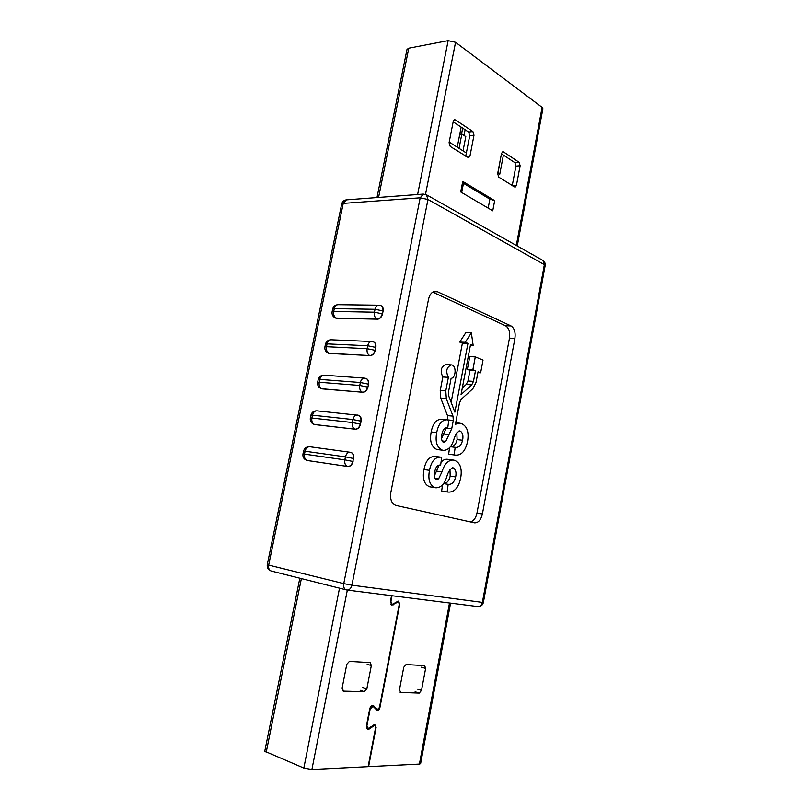 <?xml version="1.0" encoding="UTF-8"?>
<svg xmlns="http://www.w3.org/2000/svg" width="810" height="810" viewBox="0 0 810 810"><rect width="100%" height="100%" fill="white"/><g stroke="black" fill="none" stroke-linecap="round" stroke-linejoin="round"><path stroke-width="1.21" d="M329.437 353.454L369.785 355.57L328.576 353.261M373.602 341.942L373.724 341.992C375.536 342.883 376.235 344.706 375.82 347.46L375.233 350.396L375.82 347.46M375.233 350.396C374.321 353.707 372.59 355.468 370.038 355.661M314.898 424.602L355.053 429.219L314.361 424.481M358.536 415.297L358.668 415.327C360.713 416.208 361.523 418.173 361.098 421.22L360.511 424.187L361.098 421.22M360.511 424.187C359.579 427.548 357.848 429.249 355.307 429.3M322.188 388.891L362.445 392.253L321.489 388.739M366.1 378.483L366.231 378.523C368.155 379.404 368.904 381.297 368.489 384.203L367.902 387.15L368.489 384.203M367.902 387.15C366.981 390.491 365.249 392.212 362.698 392.344M307.547 460.566L347.601 466.479L307.172 460.485M350.922 452.395L351.044 452.425C353.221 453.286 354.081 455.321 353.656 458.521L352.796 461.457L353.656 458.521M353.059 461.518C352.127 464.899 350.396 466.57 347.854 466.54M336.626 318.279L377.065 319.17L335.603 318.046M381.034 305.694L381.156 305.734C382.846 306.636 383.494 308.387 383.1 311.01L382.512 313.916L383.1 311.01M382.512 313.916C381.601 317.216 379.87 318.998 377.318 319.272M477.89 372.61L480.634 372.782L478.052 371.76L476.047 382.35L472.918 388.618L461.295 399.229L459.493 402.803L455.433 424.248L459.675 423.174L461.538 423.589C467.248 426.293 469.213 432.459 467.451 442.078C465.112 451.848 460.677 456.131 454.147 454.926L448.649 454.228L449.52 447.808M450.461 446.664C453.732 446.776 455.949 444.417 457.103 439.597L456.83 432.844M454.147 454.926L455.179 447.312C458.764 447.839 461.234 445.48 462.601 440.235C463.482 435.638 462.642 432.57 460.07 431.021L459.543 430.91C456.86 432.317 454.906 435.395 453.681 440.134C451.443 446.907 448.021 450.319 443.414 450.36L436.823 449.459C431.386 446.928 429.502 441.106 431.173 431.973C432.813 423.488 436.347 419.236 441.774 419.226L448.801 420.066L447.758 427.741C444.761 427.407 442.807 429.573 441.906 434.241C440.974 438.038 441.48 440.772 443.414 442.442L445.773 441.389L451.737 428.692L446.219 428.095L441.531 438.585M480.634 372.782L483.023 360.065L475.288 356.886L472.868 369.714L475.48 370.747L473.475 381.368L471.724 384.882L461.062 394.551L470.549 344.533L473.192 345.647L471.359 332.829L465.264 342.296L467.937 343.43L454.876 412.148L448.831 396.262L448.517 391.888L451.099 378.361C456.253 377.855 456.475 364.854 451.332 364.885L445.783 364.561C440.934 366.768 439.951 370.909 442.827 376.964L440.235 390.471L440.812 398.297L447.474 415.591L447.788 419.843M471.359 332.829L465.821 332.647L459.726 342.073L462.399 343.197L451.13 402.307M475.288 356.886L469.77 356.613L467.35 369.37L469.972 370.403L467.977 380.983L466.216 384.477L462.297 388.01M447.14 491.964L448.173 484.309C451.798 484.694 454.299 482.233 455.676 476.928C456.567 472.311 455.706 469.274 453.114 467.826L452.719 467.745C449.935 469.111 447.92 472.26 446.654 477.191C444.295 484.319 440.701 487.853 435.871 487.792L435.193 487.66C429.705 485.342 427.801 479.571 429.482 470.337C431.264 461.376 435 456.982 440.711 457.144L441.703 457.316L440.65 465.041C437.623 464.818 435.648 467.066 434.737 471.764C433.806 475.602 434.322 478.315 436.276 479.905L438.656 478.761L441.956 471.855C444.427 464.039 448.173 460.1 453.185 460.039L454.592 460.333C460.363 462.804 462.358 468.889 460.586 478.589C458.227 488.45 453.742 492.915 447.14 491.964L441.652 491.113L442.483 485.008M443.667 483.459C446.897 483.347 449.064 480.907 450.188 476.148L449.965 469.547M435.871 487.792L429.685 486.81C424.187 484.501 422.273 478.74 423.954 469.547C425.726 460.637 429.472 456.263 435.193 456.425L440.711 457.144M434.352 475.916L439.131 465.153M441.035 462.237C443.11 459.918 445.328 458.946 447.687 459.321L453.185 460.039M470.337 521.903C473.607 521.113 475.834 518.167 476.989 513.064L509.47 338.165C510.229 332.1 508.923 327.969 505.531 325.762L432.712 292.126M437.491 291.752L435.456 291.296C432.034 291.6 429.715 294.273 428.51 299.305L390.815 492.601C389.944 499.517 391.665 503.8 395.989 505.45L474.569 522.835C478.345 522.896 480.948 519.939 482.406 513.975L514.917 338.357C515.676 332.272 514.37 328.121 510.988 325.904L437.491 291.752L433.421 291.752M472.868 369.714L467.35 369.37M475.48 370.747L469.972 370.403M473.192 345.647L470.357 345.526M465.264 342.296L459.726 342.073M467.937 343.43L462.399 343.197M451.332 364.885C446.492 367.102 445.51 371.253 448.375 377.339L442.827 376.964M448.375 377.339L445.783 390.906L446.35 398.763L452.992 416.127L453.296 420.461L451.737 428.692M443.414 450.36L442.341 450.147C436.924 447.606 435.041 441.764 436.712 432.591C438.352 424.065 441.885 419.793 447.302 419.783M438.656 478.761L434.747 478.194M429.482 470.337L423.954 469.547M435.193 487.66L429.685 486.81M453.114 467.826L452.425 467.724M455.676 476.928L450.188 476.148M448.173 484.309L443.556 483.621M445.773 441.389L442.017 440.944M436.712 432.591L431.173 431.973M442.341 450.147L436.823 449.459M460.07 431.021L459.098 430.92M462.601 440.235L457.103 439.597M455.179 447.312L450.411 446.735M392.01 595.735L390.916 601.405L392.06 604.442L398.49 601.101L399.765 604.138L379.93 707.505C379.374 709.53 378.432 710.461 377.136 710.309L372.985 706.269L370.15 709.094L366.92 725.811L367.861 728.635L374.787 724.525L376.113 727.39L368.591 766.635L419.418 764.083L449.509 602.994M391.544 595.674L390.45 601.354L391.878 605.141L398.358 601.81L399.31 604.088L379.465 707.505L377.359 709.601L372.752 705.49C371.263 705.682 370.241 706.887 369.664 709.084L366.444 725.821L367.618 729.344L369.431 728.929L374.645 725.244L375.648 727.4L368.115 766.665L311.901 769.49L303.831 768.042L264.759 751.265L299.832 578.219M400.737 692.611L399.472 689.745L403.755 667.268L406.073 664.564L424.663 665.628L425.625 668.422L421.494 690.383L419.246 693.087L400.15 692.418M450.573 603.126L420.603 763.678L419.418 764.083M366.839 688.814L364.338 691.679L343.561 691.143L342.124 688.105L346.791 664.281L349.383 661.416L370.271 662.61L371.334 665.567L366.839 688.814L362.657 687.437M512.244 185.652L515.919 166.131L514.927 162.699L501.441 153.778M465.73 156.249L469.719 135.705L468.595 132.05L453.175 121.844M376.984 197.559L407.015 49.38L408.787 48.185L448.143 40.621L455.554 42.282L542.103 107.365L542.892 108.692L517.256 245.977M462.753 181.42L460.718 191.94L492.743 210.792L494.677 200.637L462.753 181.42L463.472 183.313L461.69 192.507M503.506 151.915L502.818 151.723L501.511 153.424L497.674 173.603L498.717 177.106L515.089 187.231L516.415 185.52L520.131 165.746L519.129 162.314L503.506 151.915L502.159 152.047M474.002 135.209L472.888 131.534L455.463 119.941L454.612 119.718L453.246 121.459L449.074 142.722L450.259 146.468L468.585 157.768L469.982 156.006L474.002 135.209L469.719 135.705M488.177 208.109L489.878 199.169L463.472 183.313M489.878 199.169L494.677 200.637M465.102 129.742L463.998 135.432M462.682 128.142L461.528 134.065M461.153 127.129L457.245 147.187M463.036 150.873L465.801 136.617L461.852 134.025L459.057 148.341M497.785 172.986L499.76 174.241L503.395 155.075M449.206 142.074L466.368 152.989M497.978 173.107L500.398 159.256M459.766 134.278L461.852 134.025M343.764 583.625L420.177 197.812L343.238 203.381L268.677 565.086L343.764 583.625C343.308 586.977 344.149 589.072 346.285 589.913L346.964 590.044C349.414 590.055 351.064 588.435 351.925 585.184L482.395 602.387L544.361 264.617L427.974 199.483L351.925 585.184L343.764 583.625M505.531 325.762L510.988 325.904M509.47 338.165L514.917 338.357M476.989 513.064L482.406 513.975M473.475 381.368L467.977 380.983M471.724 384.882L466.216 384.477M445.783 390.906L440.235 390.471M446.35 398.763L440.812 398.297M452.992 416.127L447.474 415.591M453.296 420.461L448.335 419.955M441.956 471.855L436.448 471.076M449.034 434.616L443.515 433.998M365.978 378.432L364.551 378.138C362.475 378.209 361.078 379.667 360.349 382.512L319.788 379.394L319.211 382.239L359.751 385.469L360.349 382.512L368.236 384.112C368.661 381.216 367.902 379.323 365.978 378.432L366.231 378.523M358.668 415.327L357.352 415.034C355.175 415.054 353.697 416.563 352.917 419.55L312.468 415.166L311.88 418.041L352.32 422.526L352.917 419.55L360.845 421.139C361.27 418.092 360.46 416.127 358.415 415.257L316.902 410.822C313.784 410.761 311.789 412.219 310.908 415.196L310.321 418.061L311.88 418.041C311.445 421.382 312.366 423.539 314.634 424.531L314.483 424.521M351.044 452.425L350.102 452.223C347.824 452.193 346.265 453.742 345.435 456.88L305.087 451.221L304.489 454.116L344.837 459.877L345.435 456.88L353.393 458.46C353.828 455.25 352.957 453.215 350.791 452.355L309.754 446.735C306.534 446.593 304.469 448.051 303.548 451.119L302.96 454.005L304.489 454.116C304.054 457.468 304.985 459.594 307.284 460.505L307.304 460.525M373.471 341.891L371.689 341.526C369.725 341.628 368.398 343.045 367.71 345.759L327.068 343.875L326.481 346.71L367.122 348.695L367.71 345.759L375.577 347.368C375.982 344.615 375.283 342.792 373.471 341.891L373.724 341.992M380.913 305.633L378.786 305.188C376.923 305.329 375.668 306.696 375.03 309.288L334.287 308.63L333.71 311.435L374.443 312.194L375.03 309.288L382.846 310.908C383.251 308.286 382.603 306.534 380.913 305.633L381.156 305.734M382.269 313.814L374.443 312.194C374.007 315.596 374.888 317.925 377.065 319.17C379.627 318.897 381.358 317.115 382.269 313.814M332.677 308.995L334.287 308.63C334.915 306.129 336.18 304.803 338.053 304.671C335.229 304.833 333.436 306.271 332.677 308.995L332.1 311.799L333.71 311.435C333.285 314.725 334.176 316.973 336.373 318.178L335.735 318.107M374.99 350.295L367.122 348.695C366.687 352.107 367.578 354.405 369.785 355.57C372.337 355.377 374.068 353.616 374.99 350.295M325.478 344.128L327.068 343.875C327.746 341.253 329.073 339.886 331.047 339.785C328.131 339.886 326.278 341.334 325.478 344.128L324.901 346.953L326.481 346.71C326.055 350.011 326.957 352.228 329.184 353.363L328.698 353.312M352.796 461.457L344.837 459.877C344.392 463.35 345.313 465.548 347.601 466.479C350.133 466.509 351.864 464.829 352.796 461.457M303.548 451.119L305.087 451.221C305.907 448.193 307.466 446.695 309.754 446.735M360.248 424.116L352.32 422.526C351.884 425.989 352.796 428.217 355.053 429.219C357.595 429.178 359.326 427.467 360.248 424.116M310.908 415.196L312.468 415.166C313.237 412.28 314.715 410.832 316.902 410.822M367.649 387.069L359.751 385.469C359.316 388.901 360.207 391.169 362.445 392.253C364.996 392.131 366.727 390.4 367.649 387.069M318.219 379.525L319.788 379.394C320.517 376.64 321.914 375.233 324 375.172C320.983 375.192 319.059 376.65 318.219 379.525L317.642 382.371L319.211 382.239C318.775 385.56 319.687 387.757 321.934 388.81L321.61 388.78M477.789 606.568C480.735 606.67 482.598 605.293 483.388 602.438L482.395 602.387C481.666 605.212 480.138 606.609 477.789 606.568L346.964 590.044L271.239 571.02C269.092 570.199 268.242 568.215 268.677 565.086L267.27 564.621C266.905 567.83 268.231 569.956 271.239 571.02L271.563 571.08M341.658 204.049L343.238 203.381L346.386 199.857C343.885 200.191 342.316 201.589 341.658 204.049L267.27 564.621M420.177 197.812L427.974 199.483L426.445 194.775L423.306 194.076L420.177 197.812M542.771 260.364L545.16 265.518C545.454 263.28 544.654 261.569 542.771 260.364L426.445 194.775M303.831 768.042L339.511 588.202M301.371 578.603L266.186 752.379M347.338 590.085L311.901 769.49M364.338 691.679L360.156 690.292M371.334 665.567L367.153 664.271M343.561 691.143L342.832 690.889M419.246 693.087L415.125 691.77M421.494 690.383L417.373 689.077M425.625 668.422L421.494 667.187M373.238 725.314L373.876 725.547M368.651 728.646L369.431 728.929M372.458 705.51L373.845 705.986M375.607 708.882L376.984 709.357M396.829 601.81L397.619 602.012M390.754 604.189L393.326 604.837M408.787 48.185L378.564 197.438M417.616 194.501L448.143 40.621M455.554 42.282L425.513 194.359M516.314 245.45L542.103 107.365M468.595 132.05L472.888 131.534M453.843 120.153L455.463 119.941M465.993 156.411L469.982 156.006M512.497 185.814L516.415 185.52M515.919 166.131L520.131 165.746M514.927 162.699L519.129 162.314M459.675 423.174L455.706 422.769M378.786 305.188L338.053 304.671M332.1 311.799C331.735 314.675 332.859 316.75 335.482 318.006M371.689 341.526L331.047 339.785M324.901 346.953C324.537 349.91 325.711 352.006 328.445 353.221M302.96 454.005C302.606 457.245 303.963 459.392 307.041 460.455M310.321 418.061C309.967 421.19 311.263 423.326 314.229 424.44M364.551 378.138L324 375.172M317.642 382.371C317.277 385.418 318.522 387.524 321.357 388.699M423.306 194.076L346.386 199.857M545.16 265.518L483.388 602.438M371.668 705.824L372.985 706.269M397.264 601.526L398.459 601.83M373.805 724.889L374.939 725.294M375.779 709.064L377.359 709.601M366.555 728.16L367.861 728.635M390.714 604.098L392.06 604.442"/></g></svg>

